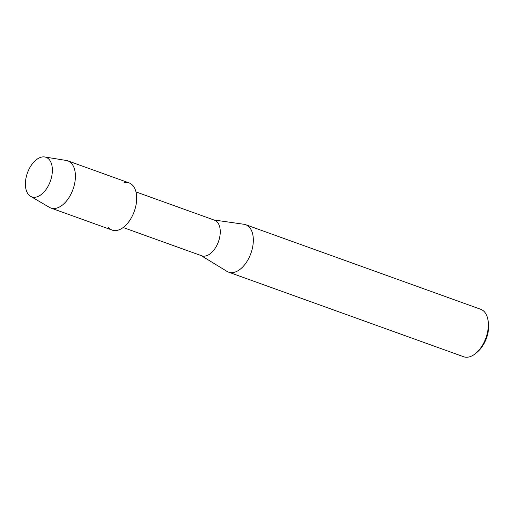 <?xml version="1.0" encoding="UTF-8"?>
<svg xmlns="http://www.w3.org/2000/svg" width="514" height="514" viewBox="0 0 514 514"><rect width="100%" height="100%" fill="white"/><g stroke="black" fill="none" stroke-linecap="round" stroke-linejoin="round"><path stroke-width="0.77" d="M35.993 197.113A21.029 12.182 -70.2 0 0 52.062 174.368A21.029 12.182 -70.2 0 0 41.769 157.053A21.029 12.182 -70.2 0 0 25.7 179.797A21.029 12.182 -70.2 0 0 35.993 197.113A21.029 12.182 -70.2 0 0 51.638 176.707A21.029 12.182 -70.2 0 0 44.724 156.969A21.029 12.182 -70.2 0 0 41.769 157.053A21.029 12.182 -70.2 0 0 26.67 175.28A21.029 12.182 -70.2 0 0 30.57 196.309A21.029 12.182 -70.2 0 0 35.993 197.113M108.043 227.079A25.064 14.521 -70.2 0 0 117.166 230.362A25.064 14.521 -70.2 0 0 136.313 203.255A25.064 14.521 -70.2 0 0 124.047 182.624M123.161 227.516L201.726 255.792A18.915 10.955 -70.2 0 0 205.536 256.004A18.915 10.955 -70.2 0 0 219.375 238.637A18.915 10.955 -70.2 0 0 214.537 220.198L135.972 191.921M201.115 255.567L227.04 271.411A25.218 14.61 -70.2 0 0 228.608 272.163A25.218 14.61 -70.2 0 0 233.684 272.452A25.218 14.61 -70.2 0 0 252.143 249.29A25.218 14.61 -70.2 0 0 245.686 224.702A25.218 14.61 -70.2 0 0 243.996 224.284L213.927 219.973M228.608 272.163L463.628 356.742A25.218 14.61 -70.2 0 0 468.704 357.031A25.218 14.61 -70.2 0 0 475.925 353.221A25.218 14.61 -70.2 0 0 487.94 319.83A25.218 14.61 -70.2 0 0 480.706 309.28L245.686 224.702M475.925 353.221L477.487 351.897A22.7 13.146 -70.2 0 0 488.3 321.848L487.94 319.83M30.57 196.309L49.428 207.36A25.064 14.521 -70.2 0 0 50.847 208.029A25.064 14.521 -70.2 0 0 55.897 208.311A25.064 14.521 -70.2 0 0 74.234 185.297A25.064 14.521 -70.2 0 0 67.822 160.863A25.064 14.521 -70.2 0 0 66.306 160.471L44.724 156.969M50.847 208.029L112.116 230.073A25.064 14.521 -70.2 0 0 117.166 230.362A25.064 14.521 -70.2 0 0 135.503 207.348A25.064 14.521 -70.2 0 0 129.091 182.913L67.822 160.863"/></g></svg>
